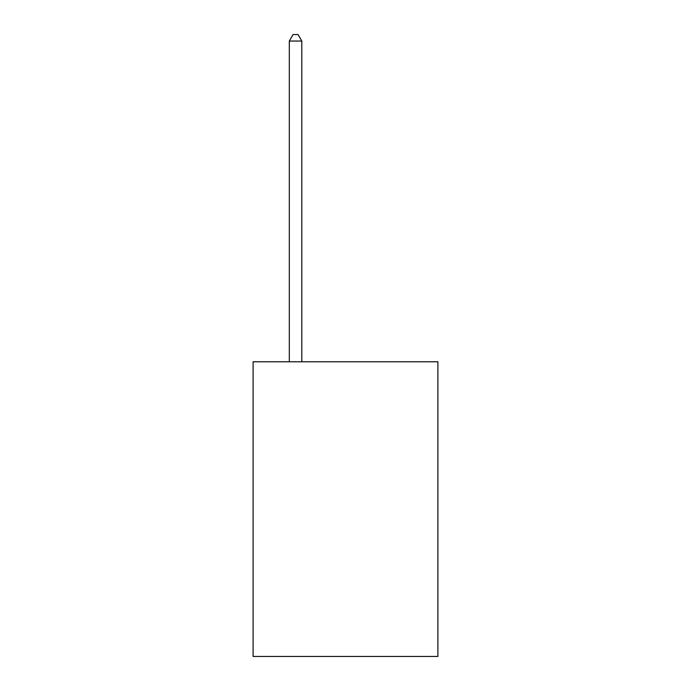 <?xml version="1.0" encoding="UTF-8"?>
<svg xmlns="http://www.w3.org/2000/svg" width="691" height="691" viewBox="0 0 691 691"><rect width="100%" height="100%" fill="white"/><g stroke="black" fill="none" stroke-linecap="round" stroke-linejoin="round"><path stroke-width="1.04" d="M437.895 361.782L437.895 656.45L253.105 656.45L253.105 361.782L437.895 361.782M301.803 361.782L301.803 41.045L289.313 41.045L289.313 361.782M289.313 41.045L293.062 34.55L298.054 34.55L301.803 41.045"/></g></svg>
